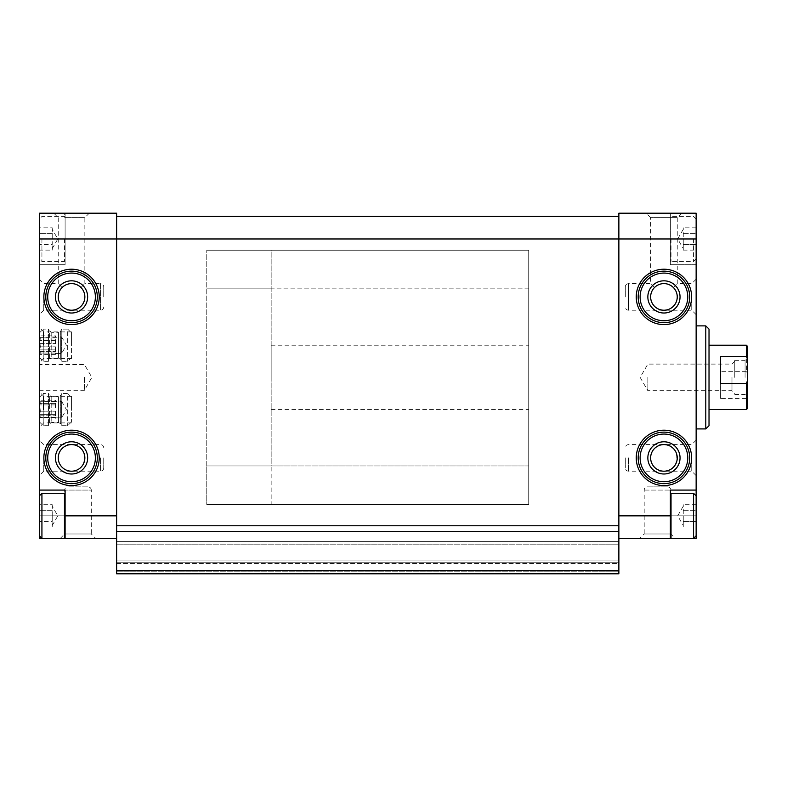 <?xml version="1.0" encoding="UTF-8"?>
<svg xmlns="http://www.w3.org/2000/svg" width="787" height="787" viewBox="0 0 787 787"><rect width="100%" height="100%" fill="white"/><g stroke="black" fill="none" stroke-linecap="round" stroke-linejoin="round"><path stroke-width="0.59" stroke-dasharray="3.94 2.95" d="M39.35 526.916L39.35 510.419L39.35 526.916M39.35 510.419L39.35 521.26L39.35 510.419M39.35 504.772L39.35 510.192L39.35 504.772M116.624 538.377L116.624 238.963L116.624 538.377L39.35 538.377L39.35 213.208L116.624 213.208L116.624 238.963L116.624 216.425L618.867 216.425L618.867 238.963L618.867 213.208L696.141 213.208L696.141 264.717L670.376 264.717L670.376 213.208L670.376 214.566L673.111 213.208M39.35 250.04L39.35 233.542L39.35 250.04M39.35 233.542L39.35 244.383L39.35 233.542M39.35 227.886L39.35 233.306L39.35 227.886M696.141 233.542L696.141 244.383L696.141 233.542M696.141 250.04L696.141 244.619L696.141 250.04M696.141 510.419L696.141 521.26L696.141 510.419M696.141 526.916L696.141 521.496L696.141 526.916M39.35 409.594L39.35 427.302L39.35 409.594M39.35 345.208L39.35 362.915L39.35 345.208M39.35 377.406L39.35 390.283L39.35 377.406M39.35 296.915L39.35 314.623L39.35 296.915M39.35 457.886L39.35 475.594L39.35 457.886M65.105 214.566L65.105 264.717L39.35 264.717L65.105 264.717L65.105 213.208L65.105 214.566L62.38 213.208M64.652 217.605L84.858 217.605L64.652 217.605M95.689 538.377L60.274 538.377L95.689 538.377L91.292 533.979L64.672 533.979L91.292 533.979L91.292 490.085L64.672 490.085L91.292 490.085C91.105 488.127 90.033 487.055 88.075 486.868L67.898 486.868L88.075 486.868M64.465 493.301L64.465 538.377L41.927 538.377L41.927 493.301M618.867 538.377L618.867 238.963L618.867 538.377L696.141 538.377L696.141 264.717L670.376 264.717L670.376 238.963L696.141 238.963L696.141 258.923L696.141 238.963M58.238 296.915C59.045 304.982 63.481 309.419 71.548 310.226C82.93 310.747 89.374 295.184 80.953 287.501C74.686 282.366 68.41 282.366 62.134 287.501C59.596 290.128 58.297 293.266 58.238 296.915C59.045 304.982 63.481 309.419 71.548 310.226C79.615 309.419 84.052 304.982 84.858 296.915C84.799 293.266 83.501 290.128 80.953 287.501C74.686 282.366 68.41 282.366 62.134 287.501C59.596 290.128 58.297 293.266 58.238 296.915A13.31 13.31 0 0 0 78.198 308.445A13.31 13.31 0 0 0 78.198 285.386A13.31 13.31 0 0 0 58.238 296.915M43.747 296.915L43.747 310.226L43.747 296.915M62.134 287.501L58.238 283.605L62.134 287.501M80.953 287.501L84.858 283.605L80.953 287.501M650.633 296.915C651.439 304.982 655.876 309.419 663.943 310.226C675.325 310.747 681.768 295.184 673.357 287.501C667.081 282.366 660.805 282.366 654.528 287.501C651.99 290.128 650.692 293.266 650.633 296.915C651.439 304.982 655.876 309.419 663.943 310.226C672.009 309.419 676.446 304.982 677.253 296.915C677.194 293.266 675.895 290.128 673.357 287.501C667.081 282.366 660.805 282.366 654.528 287.501C651.99 290.128 650.692 293.266 650.633 296.915A13.31 13.31 0 0 0 670.593 308.445A13.31 13.31 0 0 0 670.593 285.386A13.31 13.31 0 0 0 650.633 296.915M654.528 287.501L650.633 283.605L654.528 287.501M673.357 287.501L677.253 283.605L673.357 287.501M691.743 296.915L691.743 310.226L691.743 296.915M58.238 457.886C59.045 465.963 63.481 470.4 71.548 471.197C88.646 471.846 88.646 443.937 71.548 444.586C63.481 445.383 59.045 449.82 58.238 457.886C59.045 465.963 63.481 470.4 71.548 471.197C79.615 470.4 84.052 465.963 84.858 457.886C84.052 449.82 79.615 445.383 71.548 444.586C63.481 445.383 59.045 449.82 58.238 457.886A13.31 13.31 0 0 0 78.198 469.416A13.31 13.31 0 0 0 78.198 446.367A13.31 13.31 0 0 0 58.238 457.886M650.633 457.886C651.439 465.963 655.876 470.4 663.943 471.197C681.04 471.846 681.04 443.937 663.943 444.586C655.876 445.383 651.439 449.82 650.633 457.886C651.439 465.963 655.876 470.4 663.943 471.197C672.009 470.4 676.446 465.963 677.253 457.886C676.446 449.82 672.009 445.383 663.943 444.586C655.876 445.383 651.439 449.82 650.633 457.886A13.31 13.31 0 0 0 670.593 469.416A13.31 13.31 0 0 0 670.593 446.367A13.31 13.31 0 0 0 650.633 457.886M618.867 525.775L116.624 525.775L116.624 573.792L618.867 573.792L618.867 563.492L618.867 573.792L116.624 573.792L618.867 573.792L618.867 571.214L618.867 573.792L116.624 573.792L116.624 563.492L116.624 573.792L116.624 571.214L116.624 573.792L618.867 573.792L618.867 216.425M671.026 493.301L671.026 538.377L693.563 538.377L693.563 493.301M639.792 538.377L675.207 538.377L639.792 538.377L644.189 533.979L670.809 533.979L644.189 533.979L644.189 490.085C644.386 488.127 645.458 487.055 647.416 486.868L667.592 486.868L647.416 486.868M618.867 515.839L696.141 515.839L696.141 495.879L696.141 535.799L696.141 515.839L670.376 515.839L670.376 490.085L696.141 490.085M696.141 296.915L696.141 314.623L696.141 296.915M696.141 457.886L696.141 475.594L696.141 457.886M696.141 377.406L696.141 325.887L696.141 377.406M116.624 531.668L618.867 531.668M116.624 525.775L116.624 238.963L670.376 238.963L670.376 260.851L670.376 214.566M116.624 216.425L116.624 238.963L39.35 238.963M618.867 563.492L618.867 541.604L618.867 571.214L618.867 563.492L116.624 563.492L116.624 562.203L618.867 562.203L116.624 562.203L618.867 562.203L116.624 562.203L116.624 560.915L116.624 563.492L116.624 562.203L618.867 562.203L116.624 562.203L618.867 562.203L116.624 562.203L116.624 541.604L618.867 541.604L618.867 544.171L618.867 541.604L116.624 541.604L116.624 571.214L116.624 563.492L618.867 563.492M618.867 560.915L618.867 544.171L618.867 560.915L116.624 560.915L116.624 541.604L618.867 541.604L116.624 541.604L116.624 560.915L618.867 560.915M709.018 329.114L709.018 425.698M709.018 377.406L709.018 345.208L709.018 377.406M705.791 325.887L705.791 428.915M638.188 457.886A25.755 25.755 0 0 0 676.82 480.198A25.755 25.755 0 0 0 676.82 435.585A25.755 25.755 0 0 0 638.188 457.886A25.755 25.755 0 0 0 676.82 480.198A25.755 25.755 0 0 0 676.82 435.585A25.755 25.755 0 0 0 638.188 457.886A25.755 25.755 0 0 0 676.82 480.198A25.755 25.755 0 0 0 676.82 435.585A25.755 25.755 0 0 0 638.188 457.886A25.755 25.755 0 0 0 676.82 480.198A25.755 25.755 0 0 0 676.82 435.585A25.755 25.755 0 0 0 638.188 457.886M647.849 457.886A16.094 16.094 0 0 0 671.99 471.836A16.094 16.094 0 0 0 671.99 443.947A16.094 16.094 0 0 0 647.849 457.886M638.188 296.915A25.755 25.755 0 0 0 676.82 319.217A25.755 25.755 0 0 0 676.82 274.604A25.755 25.755 0 0 0 638.188 296.915A25.755 25.755 0 0 0 676.82 319.217A25.755 25.755 0 0 0 676.82 274.604A25.755 25.755 0 0 0 638.188 296.915A25.755 25.755 0 0 0 676.82 319.217A25.755 25.755 0 0 0 676.82 274.604A25.755 25.755 0 0 0 638.188 296.915A25.755 25.755 0 0 0 676.82 319.217A25.755 25.755 0 0 0 676.82 274.604A25.755 25.755 0 0 0 638.188 296.915M647.849 296.915A16.094 16.094 0 0 0 671.99 310.855A16.094 16.094 0 0 0 671.99 282.976A16.094 16.094 0 0 0 647.849 296.915M45.794 457.886A25.755 25.755 0 0 0 84.425 480.198A25.755 25.755 0 0 0 84.425 435.585A25.755 25.755 0 0 0 45.794 457.886A25.755 25.755 0 0 0 84.425 480.198A25.755 25.755 0 0 0 84.425 435.585A25.755 25.755 0 0 0 45.794 457.886A25.755 25.755 0 0 0 84.425 480.198A25.755 25.755 0 0 0 84.425 435.585A25.755 25.755 0 0 0 45.794 457.886A25.755 25.755 0 0 0 84.425 480.198A25.755 25.755 0 0 0 84.425 435.585A25.755 25.755 0 0 0 45.794 457.886M55.444 457.886A16.094 16.094 0 0 0 79.595 471.836A16.094 16.094 0 0 0 79.595 443.947A16.094 16.094 0 0 0 55.444 457.886M45.794 296.915A25.755 25.755 0 0 0 84.425 319.217A25.755 25.755 0 0 0 84.425 274.604A25.755 25.755 0 0 0 45.794 296.915A25.755 25.755 0 0 0 84.425 319.217A25.755 25.755 0 0 0 84.425 274.604A25.755 25.755 0 0 0 45.794 296.915A25.755 25.755 0 0 0 84.425 319.217A25.755 25.755 0 0 0 84.425 274.604A25.755 25.755 0 0 0 45.794 296.915A25.755 25.755 0 0 0 84.425 319.217A25.755 25.755 0 0 0 84.425 274.604A25.755 25.755 0 0 0 45.794 296.915M55.444 296.915A16.094 16.094 0 0 0 79.595 310.855A16.094 16.094 0 0 0 79.595 282.976A16.094 16.094 0 0 0 55.444 296.915M625.311 457.886L625.311 467.98L625.311 457.886M691.743 457.886L691.743 471.197L691.743 457.886M625.311 296.915L625.311 286.822L625.311 296.915M43.747 457.886L43.747 471.197L43.747 457.886M103.736 457.886L103.736 467.98L103.736 457.886M103.736 296.915L103.736 286.822L103.736 296.915M625.311 286.822C625.498 284.864 626.57 283.792 628.528 283.605L628.528 310.226L628.528 283.605L650.633 283.605L650.633 217.605L677.253 217.605L650.633 217.605L646.235 213.208M89.256 213.208L84.858 217.605L84.858 283.605L100.52 283.605L100.52 310.226L100.52 283.605C102.477 283.792 103.55 284.864 103.736 286.822M84.425 377.406L84.425 390.283L84.425 377.406M528.716 377.406L528.716 345.208L528.716 377.406M206.765 465.943L206.765 250.227L206.765 504.575L206.765 250.227L206.765 504.575L206.765 465.943L528.716 465.943L528.716 250.227L206.765 250.227L528.716 250.227L528.716 504.575L206.765 504.575L528.716 504.575L528.716 465.943L206.765 465.943L271.161 465.943L271.161 250.227L206.765 250.227L271.161 250.227L271.161 504.575L206.765 504.575L271.161 504.575L271.161 465.943L206.765 465.943M71.548 345.208L71.548 331.898L71.548 345.208M43.747 345.208L43.747 331.898L43.747 345.208M71.548 409.594L71.548 396.284L71.548 409.594M43.747 409.594L43.747 396.284L43.747 409.594M670.376 538.377L670.376 515.839M65.105 538.377L65.105 515.839L39.35 515.839L116.624 515.839M65.105 515.839L65.105 490.085L39.35 490.085M65.105 238.963L65.105 217.064L65.105 238.963M696.141 521.417L683.264 521.417L683.264 504.693L683.264 526.995L683.264 515.839L683.264 521.417L696.141 521.417M696.141 504.693L683.264 504.693M683.264 510.271L696.141 510.271L683.264 510.271M683.264 526.995L696.141 526.995M64.465 238.963L64.465 261.5L64.465 238.963M41.927 238.963L41.927 261.5L41.927 238.963M696.141 244.541L683.264 244.541L683.264 227.807L683.264 250.118L683.264 238.963L683.264 244.541L696.141 244.541M696.141 227.807L683.264 227.807M693.563 238.963L693.563 261.5L693.563 238.963M671.026 238.963L671.026 261.5L671.026 238.963M683.264 233.385L696.141 233.385L683.264 233.385M683.264 250.118L696.141 250.118M52.227 227.807L52.227 244.541L39.35 244.541L52.227 244.541L52.227 233.385L39.35 233.385L52.227 233.385L52.227 227.807L39.35 227.807M52.227 250.118L52.227 244.541L52.227 250.118L39.35 250.118M52.227 238.963L52.227 229.302L52.227 238.963M52.227 504.693L52.227 521.417L39.35 521.417L52.227 521.417L52.227 510.271L39.35 510.271L52.227 510.271L52.227 504.693L39.35 504.693M52.227 526.995L52.227 521.417L52.227 526.995L39.35 526.995M52.227 515.839L52.227 525.5L52.227 515.839M747.65 346.496L747.65 408.305M747.65 377.406L747.65 357.76L747.65 377.406M746.361 345.208L746.361 371.346L747.65 374.514M747.65 395.29L746.361 398.458L746.361 409.594M271.161 377.406L271.161 345.208L271.161 377.406M720.607 398.458L720.607 371.346L720.607 398.458L746.361 398.458M746.361 371.346L720.607 371.346M745.073 377.406L745.073 360.338L745.073 377.406M734.773 377.406L734.773 360.338L734.773 377.406M731.979 377.406L731.979 390.716L731.979 377.406M647.849 377.406L647.849 390.716L647.849 377.406M720.607 383.456L720.607 356.344M39.35 397.366L39.35 421.832L39.35 397.366L43.216 393.5L43.216 425.698L43.216 393.5L48.44 393.5L48.44 425.698L48.44 393.5L49.551 395.428L49.551 423.76L49.551 395.428L51.785 396.717L58.464 396.717L58.464 422.471L58.464 396.717L60.697 395.428L61.809 393.5L61.809 425.698L61.809 393.5L67.682 393.5L67.682 425.698L67.682 393.5L71.548 397.366L71.548 421.832L71.548 397.366M39.35 399.619L39.35 419.579L39.35 399.619L40.334 403.387L39.704 400.229L55.444 400.229L55.444 401.763L61.612 401.321L61.612 417.867L61.612 401.321L66.393 409.594L61.612 417.867L55.444 417.867M40.334 403.387L39.704 404.912L40.334 411.217L39.704 404.912L40.334 403.387L55.444 403.387L55.444 407.971L55.444 403.387L55.444 407.971L55.444 404.912L39.704 404.912L55.444 404.912L55.444 403.387L40.334 403.387M40.334 411.217L39.704 414.287L40.334 417.435L39.704 414.287L40.334 411.217L55.444 411.217L55.444 415.811L55.444 411.217L55.444 415.811L55.444 414.287L39.704 414.287L55.444 414.287L55.444 411.217L40.334 411.217M40.334 417.435L39.704 418.969L40.334 417.435L55.444 417.435L55.444 418.969L55.444 417.435L40.334 417.435M55.444 401.321L40.334 401.763L55.444 401.763L55.444 400.229M40.334 407.971L55.444 407.971L40.334 407.971M40.334 415.811L55.444 415.811L40.334 415.811M55.444 418.969L39.704 418.969L39.35 419.579M39.35 332.97L39.35 357.446L39.35 332.97L43.216 329.114L43.216 361.302L43.216 329.114L48.44 329.114L48.44 361.302L48.44 329.114L49.551 331.042L49.551 359.374L49.551 331.042L51.785 332.33L58.464 332.33L58.464 358.085L58.464 332.33L60.697 331.042L61.809 329.114L61.809 361.302L61.809 329.114L67.682 329.114L67.682 361.302L67.682 329.114L71.548 332.97L71.548 357.446L71.548 332.97M39.35 335.223L39.35 355.183L39.35 335.223L40.334 338.99L39.704 335.842L55.444 335.842L55.444 337.367L61.612 336.934L61.612 353.481L61.612 336.934L66.393 345.208L61.612 353.481L55.444 353.481M40.334 338.99L39.704 340.525L40.334 346.831L39.704 340.525L40.334 338.99L55.444 338.99L55.444 343.585L55.444 338.99L55.444 343.585L55.444 340.525L39.704 340.525L55.444 340.525L55.444 338.99L40.334 338.99M40.334 346.831L39.704 349.89L40.334 353.048L39.704 349.89L40.334 346.831L55.444 346.831L55.444 351.425L55.444 346.831L55.444 351.425L55.444 349.89L39.704 349.89L55.444 349.89L55.444 346.831L40.334 346.831M40.334 353.048L39.704 354.573L40.334 353.048L55.444 353.048L55.444 354.573L55.444 353.048L40.334 353.048M55.444 336.934L40.334 337.367L55.444 337.367L55.444 335.842M40.334 343.585L55.444 343.585L40.334 343.585M40.334 351.425L55.444 351.425L40.334 351.425M55.444 354.573L39.704 354.573L39.35 355.183M43.856 296.915A27.693 27.693 0 0 0 85.389 320.889A27.693 27.693 0 0 0 85.389 272.932A27.693 27.693 0 0 0 43.856 296.915M43.856 457.886A27.693 27.693 0 0 0 85.389 481.87A27.693 27.693 0 0 0 85.389 433.912A27.693 27.693 0 0 0 43.856 457.886M636.25 296.915A27.693 27.693 0 0 0 677.784 320.889A27.693 27.693 0 0 0 677.784 272.932A27.693 27.693 0 0 0 636.25 296.915M636.25 457.886A27.693 27.693 0 0 0 677.784 481.87A27.693 27.693 0 0 0 677.784 433.912A27.693 27.693 0 0 0 636.25 457.886M116.624 570.486L618.867 570.486M116.624 571.214L618.867 571.214L116.624 571.214M116.624 544.171L618.867 544.171L116.624 544.171M640.116 457.886A23.826 23.826 0 0 0 675.856 478.526A23.826 23.826 0 0 0 675.856 437.257A23.826 23.826 0 0 0 640.116 457.886M640.116 296.915A23.826 23.826 0 0 0 675.856 317.545A23.826 23.826 0 0 0 675.856 276.276A23.826 23.826 0 0 0 640.116 296.915M47.722 457.886A23.826 23.826 0 0 0 83.461 478.526A23.826 23.826 0 0 0 83.461 437.257A23.826 23.826 0 0 0 47.722 457.886M47.722 296.915A23.826 23.826 0 0 0 83.461 317.545A23.826 23.826 0 0 0 83.461 276.276A23.826 23.826 0 0 0 47.722 296.915M628.528 457.886L628.528 471.197L628.528 457.886M100.52 457.886L100.52 471.197L100.52 457.886M644.189 490.085L670.809 490.085L644.189 490.085M528.716 288.868L206.765 288.868L528.716 288.868M271.161 288.868L206.765 288.868L271.161 288.868M51.785 396.717L51.785 422.471L51.785 396.717M60.697 395.428L60.697 423.76L60.697 395.428M51.785 332.33L51.785 358.085L51.785 332.33M60.697 331.042L60.697 359.374L60.697 331.042M39.35 279.208L43.747 283.605L58.238 283.605L58.238 217.605L53.841 213.208M103.736 306.999C103.55 308.957 102.477 310.029 100.52 310.226L43.747 310.226L39.35 314.623M696.141 314.623L691.743 310.226L628.528 310.226C626.57 310.029 625.498 308.957 625.311 306.999M696.141 279.208L691.743 283.605L677.253 283.605L677.253 217.605L681.65 213.208M696.141 475.594L691.743 471.197L628.528 471.197C626.57 471.01 625.498 469.937 625.311 467.98M696.141 440.179L691.743 444.586L628.528 444.586C626.57 444.773 625.498 445.845 625.311 447.803M103.736 447.803C103.55 445.845 102.477 444.773 100.52 444.586L43.747 444.586L39.35 440.179M103.736 467.98C103.55 469.937 102.477 471.01 100.52 471.197L43.747 471.197L39.35 475.594M667.592 486.868C669.57 487.074 670.642 488.147 670.809 490.085L670.809 533.979L675.207 538.377M60.274 538.377L64.672 533.979L64.672 490.085C64.868 488.127 65.941 487.055 67.898 486.868M39.35 390.283L84.425 390.283L91.863 377.406L84.425 364.529L39.35 364.529M271.161 345.208L528.716 345.208M271.161 409.594L528.716 409.594M71.548 331.898L43.747 331.898L39.35 327.5M71.548 358.518L43.747 358.518L39.35 362.915M71.548 396.284L43.747 396.284L39.35 391.887M71.548 422.904L43.747 422.904L39.35 427.302M683.264 506.189L677.686 515.839L683.264 525.5M65.105 217.064L64.465 216.425L41.927 216.425L39.35 219.002M65.105 260.851L64.465 261.5L41.927 261.5L39.35 258.923M696.141 219.002L693.563 216.425L671.026 216.425L670.376 217.064M696.141 258.923L693.563 261.5L671.026 261.5L670.376 260.851M683.264 229.302L677.686 238.963L683.264 248.623M52.227 248.623L57.805 238.963L52.227 229.302M52.227 525.5L57.805 515.839L52.227 506.189M734.773 394.464L745.073 394.464L747.65 397.042M734.773 360.338L745.073 360.338L747.65 357.76M734.773 361.302L731.979 364.096L647.849 364.096L640.156 377.406L647.849 390.716L731.979 390.716L734.773 393.5M39.35 421.832L43.216 425.698L48.44 425.698L49.551 423.76L51.785 422.471L58.464 422.471L60.697 423.76L61.809 425.698L67.682 425.698L71.548 421.832M39.35 357.446L43.216 361.302L48.44 361.302L49.551 359.374L51.785 358.085L58.464 358.085L60.697 359.374L61.809 361.302L67.682 361.302L71.548 357.446"/><path stroke-width="1.18" d="M39.35 490.085L65.105 490.085L65.105 538.377L39.35 538.377L39.35 238.963L116.624 238.963L116.624 531.668L618.867 531.668L618.867 515.839L670.376 515.839L670.376 538.377L671.026 538.377L671.026 493.301L693.563 493.301L693.563 538.377L696.141 538.377L696.141 490.085L670.376 490.085L670.376 515.839M618.867 515.839L618.867 238.963L696.141 238.963L696.141 213.208L618.867 213.208L618.867 238.963L116.624 238.963L116.624 213.208L39.35 213.208L39.35 238.963M65.105 538.377L116.624 538.377M618.867 538.377L670.376 538.377M58.238 296.915A13.31 13.31 0 0 0 78.198 308.445A13.31 13.31 0 0 0 78.198 285.386A13.31 13.31 0 0 0 58.238 296.915M650.633 296.915A13.31 13.31 0 0 0 670.593 308.445A13.31 13.31 0 0 0 670.593 285.386A13.31 13.31 0 0 0 650.633 296.915M58.238 457.886A13.31 13.31 0 0 0 78.198 469.416A13.31 13.31 0 0 0 78.198 446.367A13.31 13.31 0 0 0 58.238 457.886M650.633 457.886A13.31 13.31 0 0 0 670.593 469.416A13.31 13.31 0 0 0 670.593 446.367A13.31 13.31 0 0 0 650.633 457.886M696.141 238.963L696.141 490.085M116.624 216.425L618.867 216.425M116.624 525.775L618.867 525.775M618.867 531.668L618.867 573.792L116.624 573.792L116.624 570.486L618.867 570.486M116.624 531.668L116.624 570.486M705.791 325.887L705.791 428.915L709.018 425.698L709.018 329.114L705.791 325.887L696.141 325.887M647.849 457.886A16.094 16.094 0 0 0 671.99 471.836A16.094 16.094 0 0 0 671.99 443.947A16.094 16.094 0 0 0 647.849 457.886M638.188 457.886A25.755 25.755 0 0 0 676.82 480.198A25.755 25.755 0 0 0 676.82 435.585A25.755 25.755 0 0 0 638.188 457.886A25.755 25.755 0 0 0 676.82 480.198A25.755 25.755 0 0 0 676.82 435.585A25.755 25.755 0 0 0 638.188 457.886M647.849 296.915A16.094 16.094 0 0 0 671.99 310.855A16.094 16.094 0 0 0 671.99 282.976A16.094 16.094 0 0 0 647.849 296.915M638.188 296.915A25.755 25.755 0 0 0 676.82 319.217A25.755 25.755 0 0 0 676.82 274.604A25.755 25.755 0 0 0 638.188 296.915A25.755 25.755 0 0 0 676.82 319.217A25.755 25.755 0 0 0 676.82 274.604A25.755 25.755 0 0 0 638.188 296.915M55.444 457.886A16.094 16.094 0 0 0 79.595 471.836A16.094 16.094 0 0 0 79.595 443.947A16.094 16.094 0 0 0 55.444 457.886M45.794 457.886A25.755 25.755 0 0 0 84.425 480.198A25.755 25.755 0 0 0 84.425 435.585A25.755 25.755 0 0 0 45.794 457.886A25.755 25.755 0 0 0 84.425 480.198A25.755 25.755 0 0 0 84.425 435.585A25.755 25.755 0 0 0 45.794 457.886M55.444 296.915A16.094 16.094 0 0 0 79.595 310.855A16.094 16.094 0 0 0 79.595 282.976A16.094 16.094 0 0 0 55.444 296.915M45.794 296.915A25.755 25.755 0 0 0 84.425 319.217A25.755 25.755 0 0 0 84.425 274.604A25.755 25.755 0 0 0 45.794 296.915A25.755 25.755 0 0 0 84.425 319.217A25.755 25.755 0 0 0 84.425 274.604A25.755 25.755 0 0 0 45.794 296.915M65.105 537.737L64.465 538.377L64.465 493.301L41.927 493.301L41.927 538.377L39.35 535.799M747.65 380.288L746.361 383.456L746.361 409.594L747.65 408.305L747.65 346.496L746.361 345.208L709.018 345.208M747.65 359.511L746.361 356.344L746.361 345.208M746.361 383.456L720.607 383.456L720.607 356.344L746.361 356.344M43.856 296.915A27.693 27.693 0 0 0 85.389 320.889A27.693 27.693 0 0 0 85.389 272.932A27.693 27.693 0 0 0 43.856 296.915M43.856 457.886A27.693 27.693 0 0 0 85.389 481.87A27.693 27.693 0 0 0 85.389 433.912A27.693 27.693 0 0 0 43.856 457.886M65.105 515.839L116.624 515.839M636.25 296.915A27.693 27.693 0 0 0 677.784 320.889A27.693 27.693 0 0 0 677.784 272.932A27.693 27.693 0 0 0 636.25 296.915M636.25 457.886A27.693 27.693 0 0 0 677.784 481.87A27.693 27.693 0 0 0 677.784 433.912A27.693 27.693 0 0 0 636.25 457.886M640.116 457.886A23.826 23.826 0 0 0 675.856 478.526A23.826 23.826 0 0 0 675.856 437.257A23.826 23.826 0 0 0 640.116 457.886M640.116 296.915A23.826 23.826 0 0 0 675.856 317.545A23.826 23.826 0 0 0 675.856 276.276A23.826 23.826 0 0 0 640.116 296.915M47.722 457.886A23.826 23.826 0 0 0 83.461 478.526A23.826 23.826 0 0 0 83.461 437.257A23.826 23.826 0 0 0 47.722 457.886M47.722 296.915A23.826 23.826 0 0 0 83.461 317.545A23.826 23.826 0 0 0 83.461 276.276A23.826 23.826 0 0 0 47.722 296.915M705.791 428.915L696.141 428.915M696.141 495.879L693.563 493.301M696.141 535.799L693.563 538.377L671.026 538.377L670.376 537.737M670.376 493.951L671.026 493.301M65.105 493.951L64.465 493.301M39.35 495.879L41.927 493.301M746.361 409.594L709.018 409.594"/></g></svg>
